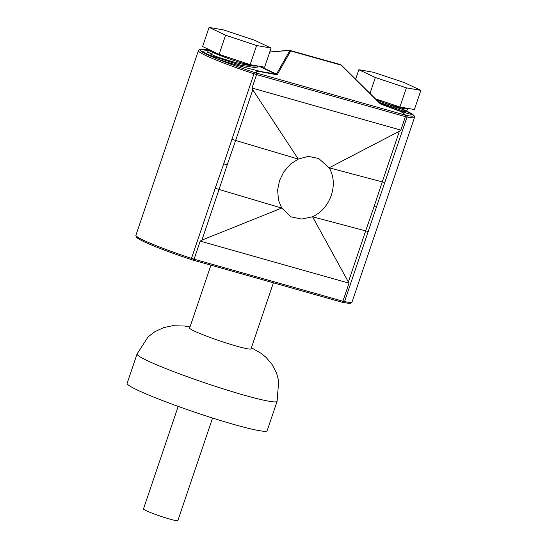 <?xml version="1.0" encoding="UTF-8"?>
<svg xmlns="http://www.w3.org/2000/svg" width="548" height="548" viewBox="0 0 548 548"><rect width="100%" height="100%" fill="white"/><g stroke="black" fill="none" stroke-linecap="round" stroke-linejoin="round"><path stroke-width="0.82" d="M212.569 418.035L177.853 520.6A18.152 1.391 -161.3 0 1 169.818 519.1A18.152 1.391 -161.3 0 1 152.152 513.195A18.152 1.391 -161.3 0 1 143.466 508.962L178.182 406.397M210.925 265.17L189.642 328.047A32.414 2.487 18.7 0 0 194.348 331.088A32.414 2.487 18.7 0 0 228.475 343.699A32.414 2.487 18.7 0 0 251.053 348.829L273.397 282.823M190.012 326.957L184.792 326.033L172.531 325.724L163.53 327.67L154.803 331.732L148.241 336.705L137.075 353.926L127.129 383.319A73.912 5.665 18.7 0 0 137.849 390.265A73.912 5.665 18.7 0 0 215.659 419.008A73.912 5.665 18.7 0 0 267.143 430.714L277.096 401.321L278.692 380.894L276.507 372.948L272.048 364.427L266.102 357.426L261.328 353.474L251.422 347.747M407.602 108.333L407.527 108.73A25.934 1.987 -161.3 0 1 396.046 106.593A25.934 1.987 -161.3 0 1 386.84 103.791L387.094 102.723M256.176 72.939L254.251 72.377A51.793 3.973 -161.3 0 1 218.097 59.3A51.793 3.973 -161.3 0 1 216.796 58.773L218.138 59.253C232.366 64.068 246.936 68.226 261.848 71.72A1.295 0.822 100.3 0 1 262.184 72.048C258.896 71.048 256.896 71.343 256.176 72.939L405.034 115.066A11.672 0.897 18.7 0 0 406.411 115.375L405.267 115.073C402.842 112.573 400.04 110.922 396.855 110.107L381.079 104.202L379.757 103.277L341.267 65.26L339.966 64.643L340.527 64.568A1.295 1.075 115.3 0 1 340.671 64.616L341.52 65.328M290.132 50.32L290.714 50.971L341.493 65.239L380.011 103.346L396.649 109.812C407.376 113.559 412.486 114.97 411.98 114.025L411.959 113.922A51.793 3.973 18.7 0 0 406.78 111.148L413.973 115.416L414.535 117.382A53.094 4.069 -161.3 0 1 407.041 117.005A12.967 0.993 -161.3 0 1 405.404 116.635L400.841 130.109L399.396 131.232L329.143 167.798C333.814 175.956 334.547 185.108 331.328 195.252C327.718 205.281 321.464 212.46 312.566 216.782L301.633 219.056L291.104 216.871L281.706 208.062L278.453 200.109L277.637 189.896L279.528 180.614L283.706 171.976L290.687 163.962L298.29 159.078L308.277 156.358L318.669 158.482L329.143 167.798L382.251 181.902L374.133 206.445A12.967 0.993 18.7 0 0 376.462 206.993L407.041 117.005A1.295 1.117 101.2 0 0 406.411 115.375A51.793 3.973 18.7 0 0 412.384 114.203A51.793 3.973 18.7 0 0 411.959 113.922L406.835 111.504M207.945 51.786L211.617 54.499C217.131 57.369 236.072 63.089 246.052 64.911L253.382 66.075A25.934 1.987 -161.3 0 1 246.271 64.267A25.934 1.987 -161.3 0 1 221.029 55.828A25.934 1.987 -161.3 0 1 208.63 49.779L207.589 52.252L208.007 52.163M257.916 66.103L256.765 67.89L240.586 65.185L210.226 55.444L212.884 52.444M376.716 100.037L395.827 107.237L406.849 110.744L407.096 111.943M255.916 72.85C256.539 71.096 258.512 70.719 261.848 71.72L276.48 74.09A1.295 1.137 29.6 0 1 277.418 74.357L276.617 74.686L262.184 72.048M405.267 115.073L405.404 116.635L256.574 74.583L252.012 88.05L400.841 130.109M341.055 64.959A1.295 1.075 115.3 0 0 340.671 64.616L289.262 50.279A1.295 0.384 -95 0 0 289.118 50.395L269.726 52.108M403.554 110.079L405.712 112.052L378.791 102.079M201.904 240.12L281.706 208.062L219.049 189.45L201.904 240.12L200.198 241.127L349.028 283.179L312.566 216.782L365.667 230.886L374.133 206.445M376.462 206.993L344.555 301.612A53.094 4.069 18.7 0 0 352.049 301.989C351.241 302.763 352.631 304.133 343.254 302.475A1.295 1.117 -78.8 0 0 344.555 301.612A12.967 0.993 18.7 0 1 342.918 301.242L349.028 283.179M215.22 188.231L223.714 163.831A12.967 0.993 18.7 0 0 227.194 164.921L219.049 189.45L215.22 188.231L191.485 258.361A12.967 0.993 18.7 0 0 194.088 259.183L200.198 241.127M202.123 49.423L199.219 49.731L198.39 50.683A53.094 4.069 -161.3 0 0 253.971 73.754L254.251 72.377A11.672 0.897 18.7 0 0 256.464 73.083L256.574 74.583A12.967 0.993 -161.3 0 1 253.971 73.754L223.714 163.831M348.521 281.556L365.667 230.886L368.29 231.489M252.786 89.803L298.29 159.078L235.633 140.473L252.786 89.803L252.012 88.05M227.194 164.921L235.633 140.473L231.783 139.288M399.396 131.232L382.251 181.902L384.854 182.546M198.39 50.683L135.904 235.284A53.094 4.069 18.7 0 0 191.485 258.361L190.951 259.444L193.191 260.156L194.088 259.183L342.918 301.242L341.719 302.119L343.254 302.475A1.295 1.117 -78.8 0 1 343.096 302.428M208.644 49.724L201.13 49.464A51.793 3.973 18.7 0 0 201.369 51.409A51.793 3.973 18.7 0 0 201.794 51.69A51.793 3.973 18.7 0 0 216.796 58.773L201.794 51.533L218.138 59.253A12.967 0.808 -74 0 0 218.097 59.3M208.541 50.032L201.794 51.533A12.967 12.131 88.3 0 0 201.369 51.409M260.259 66.438L276.48 74.09L289.769 50.704L289.118 50.395M396.855 110.107A1.295 0.596 -69.5 0 0 396.649 109.812C400.033 110.703 402.972 112.47 405.445 115.101M406.883 111.621L411.98 114.025A12.967 12.234 105 0 1 412.384 114.203M257.944 66.034L253.382 66.075A1.295 1.082 102 0 0 253.423 65.239M379.757 103.277L380.874 103.908A1.295 0.596 -69.5 0 1 381.079 104.202M259.067 66.226L276.281 74.357A1.295 0.822 100.3 0 1 276.617 74.686M289.769 50.704A1.295 1.137 29.6 0 1 290.714 50.971L277.418 74.357M420.871 90.379L406.376 87.851L375.366 77.521L358.844 69.719L373.339 72.254L404.349 82.584L420.871 90.379L414.391 109.518L399.896 106.99L375.551 98.88M406.376 87.851L399.896 106.99M358.844 69.719L355.638 79.207M375.366 77.521L369.996 93.393M264.616 67.198L250.128 64.664L219.111 54.341L202.596 46.539L209.076 27.4L223.563 29.928L254.58 40.257L271.096 48.06L264.616 67.198M271.096 48.06L256.601 45.525L250.128 64.664M256.601 45.525L225.591 35.195L219.111 54.341M225.591 35.195L209.076 27.4M137.075 353.926A73.912 5.665 18.7 0 0 147.802 360.872A73.912 5.665 18.7 0 0 225.612 389.621A73.912 5.665 18.7 0 0 277.096 401.321M211.617 54.499A1.295 1.075 -64.7 0 1 210.226 55.444M341.719 302.119L193.245 260.163M193.149 260.136A11.672 0.897 -161.3 0 1 190.964 259.444M135.904 235.284L136.452 237.236C139.267 240.723 164.756 250.854 190.951 259.444L190.937 259.437A51.793 3.973 -161.3 0 1 137.007 236.668M407.527 108.73L406.849 110.744M414.535 117.382L352.049 301.989M193.197 260.156L341.794 302.147M269.76 51.998L289.262 50.279"/></g></svg>
